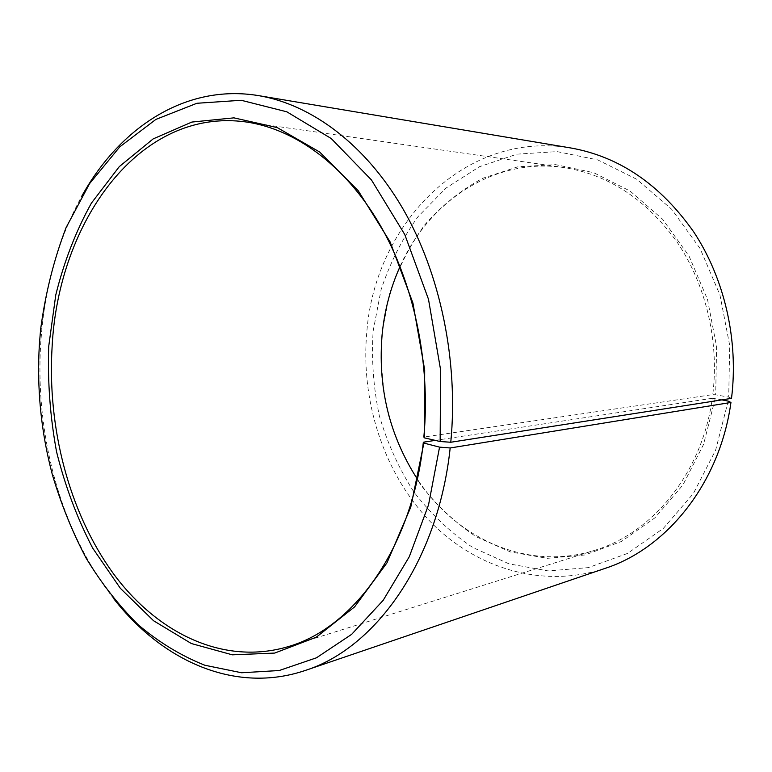 <?xml version="1.0" encoding="UTF-8"?>
<svg xmlns="http://www.w3.org/2000/svg" width="772" height="772" viewBox="0 0 772 772"><rect width="100%" height="100%" fill="white"/><g stroke="black" fill="none" stroke-linecap="round" stroke-linejoin="round"><path stroke-width="0.58" stroke-dasharray="3.86 2.9" d="M400.06 266.437C428.576 201.695 493.742 157.256 563.801 167.543C608.625 174.559 646.502 199.572 677.43 242.601C705.975 284.945 719.321 341.417 712.778 394.608L423.847 437.048M721.926 399.867L715.19 398.535L703.562 444.411L682.95 484.932L654.955 517.8L621.566 541.413L584.964 554.971L547.28 558.33L510.456 551.951L476.179 536.714C455.007 522.615 436.441 505.216 420.479 484.498C406.255 462.341 395.361 438.371 387.795 412.605C382.246 386.261 380.316 359.655 382.015 332.8L389.542 293.871C397.879 268.839 409.556 245.901 424.561 225.057C441.343 205.834 460.701 190.25 482.654 178.313L517.993 166.762L555.608 164.648L593.678 172.687L630.087 191.051L662.608 219.267L689.039 256.053L707.499 299.401L716.599 346.676L715.692 394.82L712.778 394.608M728.179 401.102L715.615 450.192L693.401 493.472L663.302 528.444L627.501 553.437L588.361 567.613L548.178 570.913L509.028 563.859L472.667 547.435C450.25 532.342 430.612 513.785 413.753 491.764C398.748 468.237 387.255 442.819 379.274 415.539C373.416 387.64 371.371 359.482 373.146 331.043L381.059 289.818C389.831 263.271 402.135 238.905 417.98 216.72L446.052 188.04L479.47 166.704L517.008 154.149L557.085 151.611L597.75 159.9L636.746 179.268L671.64 209.251L700.069 248.507L719.929 294.894L729.723 345.528L728.71 397.126L715.692 394.82M605.094 568.385C540.825 589.74 472.667 567.044 427.524 518.745C382.458 469.965 360.312 398.709 366.941 330.484C375.414 224.102 464.889 129.889 570.971 148.002M114.073 599.159C86.561 563.801 66.489 522.644 53.876 475.697C42.344 432.204 37.963 387.92 40.733 342.845L41.92 328.389C46.793 280.024 59.955 236.164 81.417 196.831M731.509 398.371L728.71 397.126M715.19 398.535L712.295 398.284C702.231 472.995 652.572 533.066 594.874 550.262C527.392 571.714 455.905 538.364 417.324 479.065M712.295 398.284L435.234 440.387M246.316 121.995L563.801 167.543M52.332 474.587L53.876 475.697M40.578 329.731L41.92 328.389M288.892 646.425L594.874 550.262"/><path stroke-width="1.16" d="M435.234 440.387L423.326 442.202C412.499 547.145 354.203 627.443 288.892 646.425C223.697 666.159 156.977 633.175 112.963 573.056C69.036 512.28 47.131 427.591 52.12 346.638C58.315 221.506 139.703 106.932 246.316 121.995C294.605 128.982 344.322 164.542 379.12 223.369C413.695 282.32 430.824 362.444 423.847 437.048L424.417 437.869L440.137 441.526L450.78 442.25L731.509 398.371C738.765 340.317 724.532 278.605 693.796 232.034C660.485 184.72 619.54 156.716 570.971 148.002L258.736 95.651C311.232 104.509 365.156 144.026 402.83 208.623C440.252 273.346 458.626 360.891 450.78 442.25M417.324 479.065C389.107 435.022 377.421 386.367 382.265 333.118C384.697 309.688 390.632 287.464 400.06 266.437M423.326 442.202L423.886 443.089L439.558 447.133L450.182 447.972L730.949 402.463L728.179 401.102L721.926 399.867M730.949 402.463C719.861 483.262 666.863 548.352 605.094 568.385L305.394 670.414C235.18 694.279 162.554 661.044 114.073 599.159M450.182 447.972C438.081 561.398 375.491 648.181 305.394 670.414M439.558 447.133L428.537 504.84L409.324 556.641L383.182 600.327L351.665 634.333L316.462 657.802L279.252 670.511L241.578 672.759L204.802 665.232C181.092 655.775 158.907 642.304 138.265 624.828C118.714 605.422 101.354 583.217 86.165 558.204C72.346 531.966 61.075 504.087 52.332 474.587C41.003 431.828 36.699 388.277 39.411 343.945L40.578 329.731C45.268 293.9 53.779 259.865 66.083 227.615L89.6 183.591L119.785 146.844L155.915 119.399L196.908 103.274L241.231 100.283L286.817 111.805L331.178 138.497L371.477 179.982L404.789 234.572L428.489 299.256L440.6 369.875L440.137 441.526M423.886 443.089L410.752 507.185L386.955 562.865L354.618 606.86L316.308 637.18L274.697 653.073L232.324 654.83L191.359 643.539L153.57 620.746L120.326 588.283L92.63 548.033C77.084 518.041 65.051 485.935 56.549 451.726C50.141 416.861 47.536 381.735 48.723 346.348L55.777 294.943C63.989 261.795 75.859 231.195 91.385 203.152L119.322 166.588L153.165 138.902L191.852 122.063L233.887 117.855L277.283 127.621L319.627 152.007L358.179 190.655L390.13 241.964L412.933 303.049L424.687 369.923L424.417 437.869M81.417 196.831C119.284 127.94 185.589 83.424 258.736 95.651"/></g></svg>

